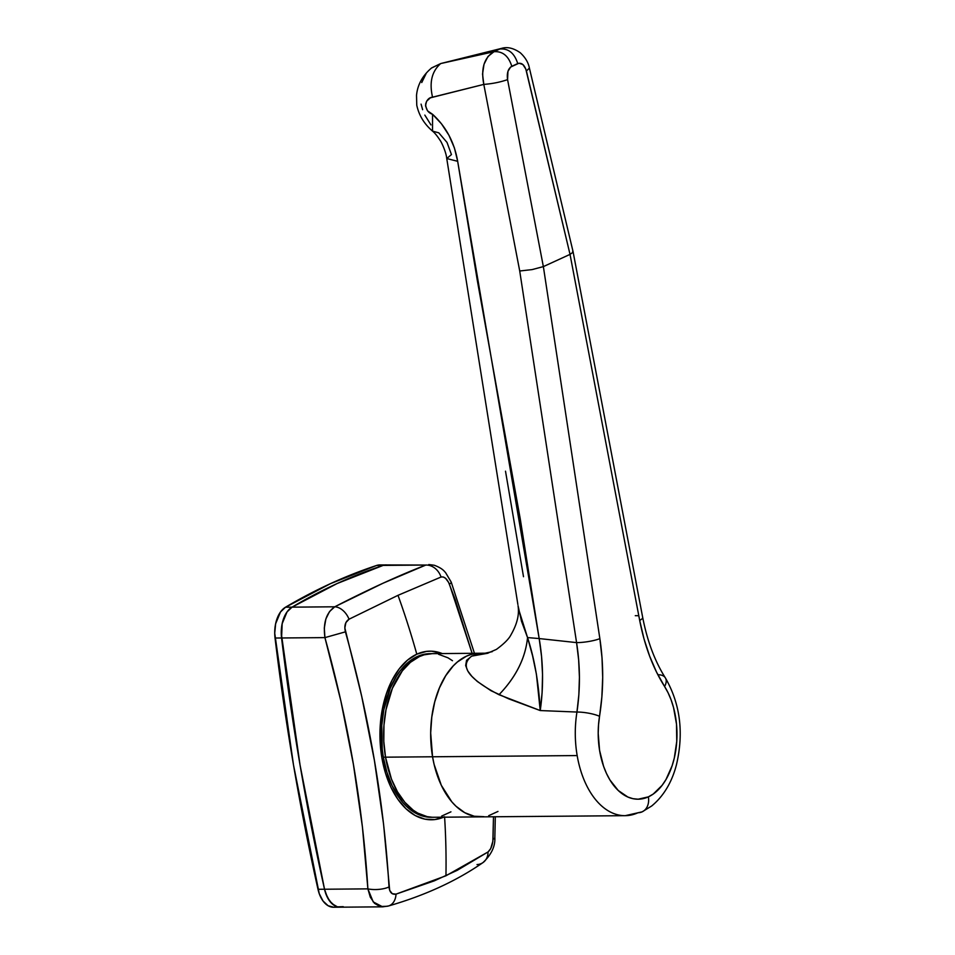 <?xml version="1.0" encoding="UTF-8"?>
<svg xmlns="http://www.w3.org/2000/svg" width="955" height="955" viewBox="0 0 955 955"><rect width="100%" height="100%" fill="white"/><g stroke="black" fill="none" stroke-linecap="round" stroke-linejoin="round"><path stroke-width="1.43" d="M483.075 862.52A16.366 13.334 -124.9 0 0 488.041 851.956L445.949 875.783A654.497 504.658 -114.6 0 0 444.612 817.182A654.497 504.658 65.4 0 1 445.949 875.783L396.027 894.131A16.366 11.687 73.8 0 1 388.589 905.949A16.366 11.687 73.8 0 1 385.939 906.319L379.935 906.498L374.503 903.323L370.313 897.199L367.878 888.866L324.521 889.236L325.774 893.605L329.559 900.947L334.632 905.674L337.449 906.856L343.239 906.677L337.449 906.856L331.97 903.681L327.47 897.557L324.521 889.236L300.037 764.979L281.57 637.976A1636.237 984.712 89.5 0 0 324.521 889.236L367.878 888.866L362.423 826.935L353.374 764.215L340.899 701.101L324.927 637.618L281.57 637.976L282.167 623.675L287.037 611.916L292.051 607.153L337.115 583.541L383.122 565.408L425.823 565.05L383.122 565.408A1090.825 656.467 89.5 0 0 292.051 607.153L334.751 606.795L383.17 583.159L425.823 565.05A16.366 13.824 68.8 0 1 441.043 577.035C444.218 576.331 447 578.706 449.399 584.185A16.366 2.411 -21.4 0 0 451.202 582.096A16.366 2.411 158.6 0 1 449.399 584.185L472.104 653.316L455.249 599.704L448.599 582.395L445.519 578.276L443.204 576.963L441.043 577.035L398.008 595.323A654.497 504.658 65.4 0 1 416.798 654.187A84.315 50.746 -90.5 0 1 442.296 653.566L431.565 651.191L426.587 651.382L416.798 654.187A654.497 504.658 -114.6 0 0 398.008 595.323L349.041 619.21L345.901 622.588L344.839 627.936L361.694 696.302L374.396 760.383L383.564 824.081L389.688 890.358L392.254 893.713L396.027 894.131L434.203 880.88L457.206 870.339L488.041 851.956L490.715 848.577L492.852 841.26L493.484 816.776L493.007 839.302C492.565 845.271 490.918 849.484 488.041 851.956A16.366 13.334 55.1 0 1 483.075 862.52A16.366 13.334 55.1 0 1 477.023 864.573M443.657 817.182A84.315 50.746 -90.5 0 1 381.761 757.076A84.315 50.746 -90.5 0 1 416.798 654.187L407.546 660.108L399.178 668.93L392.027 680.318L386.357 693.819L382.394 708.92L380.281 725.036L380.114 741.558L381.893 757.852L385.534 773.275L390.917 787.254L397.829 799.251L406.006 808.778L415.139 815.498L424.856 819.151L434.8 819.581L444.588 816.776M379.481 564.942L376.592 565.467L383.122 565.408A27.265 16.414 -90.5 0 1 386.238 564.883A27.265 16.414 89.5 0 0 383.122 565.408L337.115 583.541L292.051 607.153A27.265 16.414 89.5 0 0 281.57 637.976L324.927 637.618L324.294 628.008L325.882 618.959L329.523 611.582L334.751 606.795L292.051 607.153L287.037 611.916L284.996 615.33L282.167 623.675L281.259 633.177L300.037 764.979L324.521 889.236A27.265 16.414 89.5 0 0 340.123 907.19A27.265 16.414 -90.5 0 1 324.521 889.236A1636.237 984.712 -90.5 0 1 281.57 637.976A27.265 16.414 -90.5 0 1 292.051 607.153L285.509 607.213L280.507 611.976L275.637 623.734L274.73 633.225L293.507 765.039L319.245 893.665L323.029 901.007L328.102 905.734L333.82 907.25L336.709 906.725M494.845 837.416A16.366 4.238 -177.7 0 1 493.007 839.302A16.366 4.238 2.3 0 0 494.845 837.416M343.239 906.677A27.265 16.414 -90.5 0 1 340.123 907.19L333.593 907.25A27.265 16.414 89.5 0 1 317.991 889.284L324.521 889.236L317.991 889.284A1636.237 984.712 89.5 0 1 275.04 638.036L281.57 637.976L275.04 638.036A27.265 16.414 89.5 0 1 285.509 607.213A1090.825 656.467 89.5 0 1 376.592 565.467L330.585 583.601L285.509 607.213L292.051 607.153A1090.825 656.467 -90.5 0 1 383.122 565.408L376.592 565.467A27.265 16.414 89.5 0 1 379.708 564.942L425.823 565.05C399.333 575.28 368.976 589.187 334.751 606.795A16.366 11.197 62.8 0 1 349.041 619.21L398.008 595.323L441.043 577.035A16.366 13.824 -111.2 0 0 425.823 565.05M388.589 905.949A16.366 11.687 -106.2 0 0 396.027 894.131C391.968 894.835 389.628 892.448 389.019 886.968A16.366 6.219 176.8 0 1 367.878 888.866L373.226 901.938L382.669 906.832L340.123 907.19M367.878 888.866A16.366 6.219 -3.2 0 0 389.019 886.968C384.089 803.286 369.549 718.244 345.412 631.852L324.927 637.618C348.575 722.708 362.888 806.462 367.878 888.866M349.041 619.21A16.366 11.197 -117.2 0 0 334.751 606.795C326.24 612.764 322.969 623.03 324.927 637.618L345.412 631.852C344.063 625.895 345.268 621.681 349.041 619.21M432.555 756.778A81.808 49.23 -90.5 0 1 479.231 653.256A81.808 49.23 89.5 0 0 432.555 756.778L385.522 757.172L432.555 756.778L430.681 732.951L431.791 717.026L434.752 701.806L439.455 687.863L445.699 675.734L453.267 665.886L457.457 661.946L466.434 656.192L471.137 654.45L479.291 653.256L471.137 654.45L466.434 656.192L457.457 661.946L453.267 665.886L445.699 675.734L439.455 687.863L434.752 701.806L431.791 717.026L430.681 732.951L432.555 756.778A81.808 49.23 89.5 0 0 480.592 816.883A81.808 49.23 -90.5 0 1 432.555 756.778L577.166 755.572L432.555 756.778L434.107 764.406L432.555 756.778M430.06 653.674L421.919 654.855L417.216 656.598L408.239 662.352L400.121 670.911L396.48 676.152L390.237 688.28L383.826 709.708L381.785 725.346L382.251 749.353L383.337 757.184L385.522 757.172L383.803 741.366L383.958 725.334L386.011 709.684L392.41 688.257L402.294 670.899L410.411 662.328L419.388 656.586L424.104 654.832L432.245 653.65L424.104 654.832L419.388 656.586L410.411 662.328L402.294 670.899L392.41 688.257L386.011 709.684L383.958 725.334L383.803 741.366L385.522 757.172A81.808 49.23 -90.5 0 1 432.197 653.65A81.808 49.23 89.5 0 0 385.522 757.172L391.466 779.125L397.459 791.791L404.825 802.284L413.252 810.21L417.777 813.111L427.207 816.644L432.03 817.241L427.207 816.644L417.777 813.111L413.252 810.21L404.825 802.284L397.459 791.791L391.466 779.125L385.522 757.172A81.808 49.23 89.5 0 0 433.558 817.265A81.808 49.23 -90.5 0 1 385.522 757.172L383.337 757.184A81.808 49.23 89.5 0 0 431.374 817.289L625.203 815.677A81.808 49.23 -90.5 0 1 577.166 755.572A81.808 49.23 -90.5 0 1 576.951 712.048L540.232 710.556L508.884 698.917L491.025 690.728L477.297 681.452L471.83 676.307L467.771 670.971L465.67 665.539L466.553 660.347L471.675 656.145L480.974 653.745L487.921 653.22L471.675 656.145L492.267 651.644L471.675 656.145C459.212 665.91 468.32 678.766 498.999 694.715C515.939 677.119 525.453 658.079 527.542 637.582L532.604 655.918L536.412 674.242L540.232 710.556L542.094 692.745L542.536 674.576L541.557 656.491L539.181 638.561L520.32 519.305L477.345 280.627L457.672 161.311L454.401 147.882L448.898 135.204L441.485 123.828L432.555 114.29L427.542 110.852L425.512 105.79L426.587 101.242L430.335 97.84L483.803 84.398L519.723 270.993L576.569 642.608L539.181 638.561L576.569 642.608L578.646 659.869L579.422 677.274L578.849 694.798L576.951 712.048L540.232 710.556C543.658 686.609 543.3 662.615 539.181 638.561L527.542 637.582L539.181 638.561L457.672 161.311C454.341 142.2 445.973 126.526 432.555 114.29C428.198 112.893 425.894 109.503 425.644 104.107C426.849 99.786 429.141 97.482 432.543 97.183L483.803 84.398L482.55 74.048L484.018 64.26L488.005 56.452L493.962 51.713L467.616 57.085L499.895 48.992L493.962 51.713L440.744 63.543C431.875 71.195 429.141 82.405 432.543 97.183C429.141 82.405 431.875 71.195 440.744 63.543L501.662 48.359C507.344 46.616 513.563 48.084 520.308 52.788C525.357 57.491 528.39 62.612 529.404 68.127L573.024 251.463M441.652 816.083L450.939 811.834L441.652 816.083M452.491 660.717L447.979 657.816L438.536 654.282L447.979 657.816L452.491 660.717M497.973 811.44L488.697 815.689L497.973 811.44M483.899 816.668L474.253 816.25L464.81 812.717L455.965 806.199L451.858 801.89L441.317 785.308L434.107 764.406L441.317 785.308L451.858 801.89L455.965 806.199L464.81 812.717L474.253 816.25L480.651 816.883M658.258 674.779A16.366 9.395 147.6 0 1 665.349 677.847A16.366 9.395 147.6 0 1 664.585 686.49A65.453 39.394 -90.5 0 1 675.865 749.794A65.453 39.394 -90.5 0 1 648.373 796.864A16.366 12.618 65.4 0 1 642.309 811.762A16.366 12.618 65.4 0 1 638.012 812.741A81.808 49.23 -90.5 0 1 625.203 815.677L642.13 811.846L651.656 806.008C666.387 793.915 673.275 777.31 676.534 764.406C683.923 732.521 680.187 703.656 665.337 677.835C654.855 661.242 647.311 641.115 642.691 617.431L573.036 251.499M467.616 57.085L499.895 48.992C508.526 48.335 514.47 53.194 517.729 63.579C521.669 62.397 524.57 64.868 526.408 70.992L529.392 68.092L526.408 70.992L570.028 254.376L639.683 620.38L643.98 638.8L649.651 656.157L656.515 672.057L668.118 692.841L671.126 699.92L673.55 707.571L676.498 724.105L676.761 741.319L674.314 757.995L672.117 765.779L665.981 779.543L662.137 785.297L653.268 794.035L648.373 796.864L638.131 799.204L632.95 798.678L627.853 797.031L618.231 790.477L609.959 780.008L606.509 773.514L603.596 766.34L599.585 750.415L598.2 733.345L598.534 724.738L601.865 697.019L602.689 677.405L602.02 657.935L599.859 638.632L543.371 266.6L570.016 254.388L543.359 266.612L507.571 79.623L507.953 71.362L510.603 67.065L519.007 63.209L522.863 64.522L525.799 69.023L570.028 254.376L572.702 252.478L572.714 250.986L572.702 252.478L570.028 254.376L639.683 620.38A16.366 3.772 -10.8 0 0 642.679 617.396A16.366 3.772 169.2 0 1 639.683 620.38C644.649 646.022 652.957 668.058 664.585 686.49A16.366 9.395 -32.4 0 0 665.349 677.847M517.873 604.479L446.749 158.53L457.672 161.311L446.749 158.53L451.452 154.567L447.012 142.426L438.799 132.829L432.531 131.133L432.555 114.29L432.531 131.133C428.258 127.349 419.902 119.554 416.762 105.241L416.523 95.333C417.538 84.709 422.576 75.564 431.66 67.901L440.744 63.543L431.374 68.103M430.944 124.89L424.832 115.089M422.635 109.706L421.071 104.131M421.74 82.56L426.037 73.75M487.396 653.327L496.433 649.388C504.145 643.73 509.003 638.823 511.044 634.681C519.711 619.532 518.637 610.173 518.052 605.721L521.49 621.227L527.542 637.582C525.489 658.091 515.963 677.131 498.999 694.715L540.232 710.556C538.727 683.064 534.502 658.735 527.542 637.582L518.661 609.386M523.507 576.725L505.505 471.185M638.811 615.784A16.366 3.772 -10.8 0 0 635.29 615.689A16.366 3.772 169.2 0 1 638.811 615.784M572.714 250.986L572.702 252.478M499.895 48.992L493.962 51.713C502.581 51.057 508.526 55.915 511.796 66.289L517.729 63.579C514.47 53.194 508.526 48.335 499.895 48.992M642.309 811.762A16.366 12.618 -114.6 0 0 648.373 796.864A65.453 39.394 -90.5 0 1 609.959 780.008A65.453 39.394 -90.5 0 1 599.537 716.298A16.366 3.545 -170.8 0 0 576.951 712.048A81.808 49.23 89.5 0 0 577.166 755.572A81.808 49.23 89.5 0 0 623.126 815.618M483.803 84.398C492.386 83.754 500.313 82.154 507.571 79.623C506.687 73.069 508.096 68.629 511.796 66.289C508.526 55.915 502.581 51.057 493.962 51.713C484.149 57.598 480.771 68.485 483.803 84.398L519.723 270.993L532.102 269.597L543.359 266.612L507.571 79.623C500.313 82.154 492.386 83.754 483.803 84.398M576.951 712.048A16.366 3.545 9.2 0 1 599.537 716.298C603.632 690.358 603.739 664.477 599.859 638.632A16.366 3.032 171.4 0 1 576.569 642.608C580.234 665.719 580.365 688.865 576.951 712.048M543.371 266.6L532.102 269.597L519.723 270.993L576.569 642.608A16.366 3.032 -8.6 0 0 599.859 638.632L543.371 266.6M488.029 653.184L430.013 653.674A81.808 49.23 89.5 0 0 383.337 757.184L386.882 772.153L392.099 785.714L402.64 802.296L406.746 806.605L415.592 813.123L425.035 816.656L431.433 817.289M382.68 906.844L388.494 905.985C424.975 895.444 456.478 880.976 483.003 862.568C491.419 854.606 495.358 846.237 494.845 837.463L495.311 816.752M474.456 653.304L451.214 582.108L445.567 572.606C444.385 571.568 443.001 568.476 434.25 565.253L428.795 564.536M446.749 158.53C446.009 151.057 440.589 140.624 440.279 140.636C437.295 136.016 434.716 132.841 432.531 131.133"/></g></svg>

